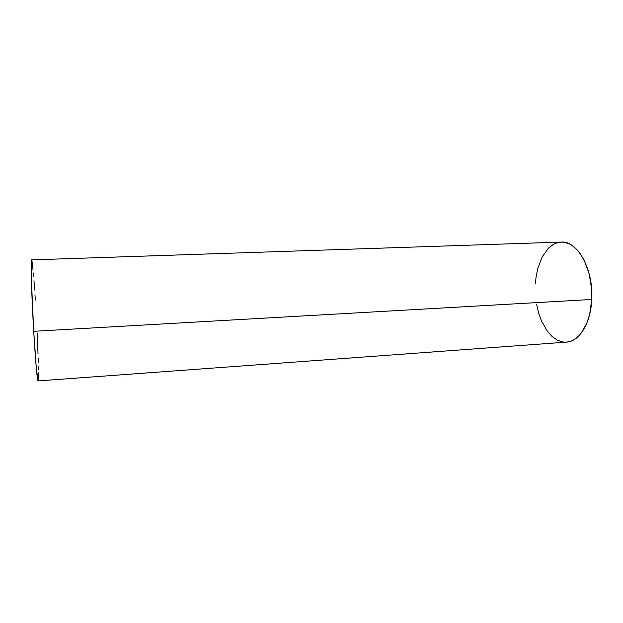 <?xml version="1.0" encoding="UTF-8"?>
<svg xmlns="http://www.w3.org/2000/svg" width="623" height="623" viewBox="0 0 623 623"><rect width="100%" height="100%" fill="white"/><g stroke="black" fill="none" stroke-linecap="round" stroke-linejoin="round"><path stroke-width="0.93" d="M31.75 260.157L31.166 264.72L31.345 278.715L33.712 331.296C35.394 360.296 37.31 381.588 38.042 380.918L566.541 342.128C579.242 341.677 590.822 323.259 591.757 299.468L33.712 331.296L36.305 368.131L38.042 380.918M535.414 283.512L536.123 276.643L537.898 268.077L542.251 256.808L548.357 248.25L553.216 244.457L555.817 243.204L561.261 242.09L564.049 242.254L569.632 244.045L572.366 245.68L577.583 250.36L580.005 253.374L584.343 260.624L589.202 273.964L591.632 289.111L591.757 299.468L589.693 314.249L586.921 322.955L581.033 333.391L578.697 336.038L573.627 339.94L570.948 341.178L566.502 342.136M565.45 342.175L562.678 341.949L557.235 340.096L552.079 336.482L547.391 331.288L541.551 321.047L538.622 312.948L536.574 304.164M38.104 380.871L38.244 380.341M38.346 379.243L38.462 372.811M38.431 369.712L38.369 366.192M38.276 362.282L38.151 358.03M38.003 353.467L37.146 332.947M35.324 300.091L34.989 294.928M34.654 289.968L33.977 280.817M33.65 276.713L33.331 272.975M33.019 269.642L31.96 260.998M31.571 259.884C30.519 258.452 31.524 294.461 33.712 331.296L591.757 299.468C593.633 269.261 577.295 240.431 561.191 242.09L31.571 259.884"/></g></svg>
